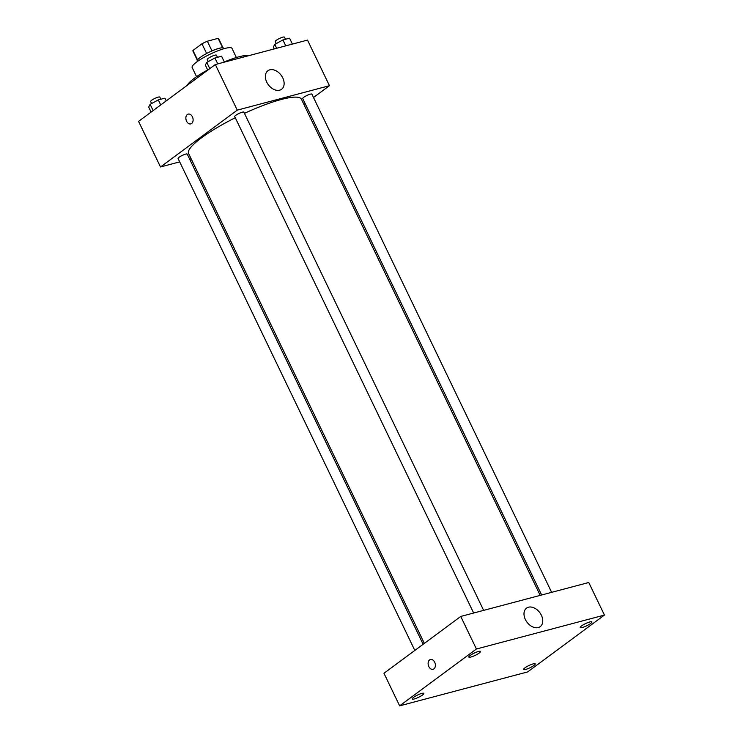 <?xml version="1.0" encoding="UTF-8"?>
<svg xmlns="http://www.w3.org/2000/svg" width="743" height="743" viewBox="0 0 743 743"><rect width="100%" height="100%" fill="white"/><g stroke="black" fill="none" stroke-linecap="round" stroke-linejoin="round"><path stroke-width="1.11" d="M211.996 50.895L207.334 41.209L218.117 38.348A14.256 2.731 154.3 0 1 218.646 38.729L223.039 47.858M197.545 59.904L192.985 50.44A14.256 2.731 154.3 0 0 192.948 51.091L197.341 60.22M192.985 50.44L201.966 43.791A14.256 2.731 154.3 0 1 207.334 41.209M206.628 53.477L201.966 43.791M197.424 61.483L197.22 61.065A14.73 2.814 -25.7 0 1 209.275 52.14A14.73 2.814 -25.7 0 1 223.773 48.295L223.968 48.704M222.668 47.812L218.117 38.348M196.57 76.687L192.158 67.52A22.095 4.226 -25.7 0 1 210.232 54.128A22.095 4.226 -25.7 0 1 231.974 48.351L236.385 57.517M187.329 85.269A34.986 6.696 -25.7 0 1 207.65 69.935M224.312 61.929A34.986 6.696 -25.7 0 1 248.84 55.651M179.695 161.881L160.507 166.971L138.56 121.369L215.34 64.53L307.509 40.094L329.455 85.696L313.5 97.509M191.155 158.844L189.697 159.225M235.28 117.747A62.598 11.981 154.3 0 0 201.455 137.873A62.598 11.981 154.3 0 0 188.573 153.476L424.346 643.392M540.198 595.384L301.389 99.181A62.598 11.981 154.3 0 0 244.438 113.345M305.187 103.658L303.98 104.559M160.507 166.971L237.277 110.131L329.455 85.696M551.65 592.347L311.884 94.147A5.08 0.975 154.3 0 0 308.67 94.695A5.08 0.975 154.3 0 0 303.766 97.287A5.08 0.975 154.3 0 0 302.726 98.55L541.647 594.994M423.139 644.283L187.236 154.107A5.08 0.975 154.3 0 0 184.023 154.655A5.08 0.975 154.3 0 0 179.119 157.247A5.08 0.975 154.3 0 0 178.079 158.519L414.826 650.441M473.644 613.021L234.723 116.586A5.08 0.975 -25.7 0 1 238.874 113.503A5.08 0.975 -25.7 0 1 243.88 112.174L483.647 610.375M237.277 110.131L215.34 64.53M266.746 82.12A11.507 7.978 -126.5 0 1 267.898 70.752A11.507 7.978 -126.5 0 1 281.16 75.247A11.507 7.978 -126.5 0 1 281.597 89.244A11.507 7.978 -126.5 0 1 266.746 82.12M191.648 123.487A5.062 3.52 75.2 0 1 190.784 123.905A5.062 3.52 75.2 0 1 186.084 119.911A5.062 3.52 75.2 0 1 188.193 114.116A5.062 3.52 75.2 0 1 192.678 117.459A5.062 3.52 75.2 0 1 191.648 123.487M190.784 123.905A5.062 3.52 75.2 0 1 186.094 119.911A5.062 3.52 75.2 0 1 188.193 114.116M383.964 673.279L460.744 616.449L588.762 582.503L604.44 615.074L527.66 671.913L399.641 705.85L383.964 673.279M399.641 705.85L476.421 649.01L460.744 616.449M433.912 668.886A5.062 3.52 75.2 0 1 433.058 669.294A5.062 3.52 75.2 0 1 428.358 665.301A5.062 3.52 75.2 0 1 430.466 659.505A5.062 3.52 75.2 0 1 434.952 662.858A5.062 3.52 75.2 0 1 433.912 668.886M476.421 649.01L604.44 615.074M538.276 627.566A11.507 7.978 -126.5 0 1 526.1 620.851A11.507 7.978 -126.5 0 1 526.527 608.136A11.507 7.978 -126.5 0 1 539.789 612.641A11.507 7.978 -126.5 0 1 540.226 626.637A11.507 7.978 -126.5 0 1 538.276 627.566M589.784 621.965A6.455 1.235 154.3 0 0 581.565 625.922A6.455 1.235 154.3 0 0 580.237 627.529A6.455 1.235 154.3 0 0 586.589 625.847A6.455 1.235 154.3 0 0 591.865 621.937A6.455 1.235 154.3 0 0 589.784 621.965M478.408 651.49A6.455 1.235 154.3 0 0 470.189 655.447A6.455 1.235 154.3 0 0 468.861 657.053A6.455 1.235 154.3 0 0 475.204 655.372A6.455 1.235 154.3 0 0 480.489 651.462A6.455 1.235 154.3 0 0 478.408 651.49M421.764 693.423A6.455 1.235 154.3 0 0 413.545 697.38A6.455 1.235 154.3 0 0 412.216 698.987A6.455 1.235 154.3 0 0 418.569 697.305A6.455 1.235 154.3 0 0 423.844 693.395A6.455 1.235 154.3 0 0 421.764 693.423M533.149 663.898A6.455 1.235 154.3 0 0 524.92 667.855A6.455 1.235 154.3 0 0 523.592 669.462A6.455 1.235 154.3 0 0 529.945 667.781A6.455 1.235 154.3 0 0 535.22 663.87A6.455 1.235 154.3 0 0 533.149 663.898M433.058 669.294A5.062 3.52 75.2 0 1 428.358 665.301A5.062 3.52 75.2 0 1 430.466 659.505M207.752 70.148L205.309 65.078L206.786 62.403L214.913 57.973L221.563 56.208L224.414 62.124M209.786 68.644L206.786 62.403M217.755 63.889L214.913 57.973M217.467 57.295L216.445 55.177A5.08 0.975 154.3 0 0 213.232 55.725A5.08 0.975 154.3 0 0 208.337 58.316A5.08 0.975 154.3 0 0 207.288 59.589L208.254 61.595M274.223 48.927L273.313 47.041L274.789 44.376L282.916 39.936L289.566 38.181L292.417 44.097M276.665 48.276L274.789 44.376M285.767 45.862L282.916 39.936M285.47 39.258L284.458 37.15A5.08 0.975 154.3 0 0 281.235 37.698A5.08 0.975 154.3 0 0 276.34 40.289A5.08 0.975 154.3 0 0 275.291 41.562L276.266 43.568M151.108 112.082L148.665 107.011L150.142 104.336L158.268 99.906L164.918 98.141L166.237 100.881M153.142 110.577L150.142 104.336M160.711 104.977L158.268 99.906M160.822 99.228L159.81 97.11A5.08 0.975 154.3 0 0 156.587 97.658A5.08 0.975 154.3 0 0 151.693 100.249A5.08 0.975 154.3 0 0 150.643 101.522L151.618 103.528"/></g></svg>
